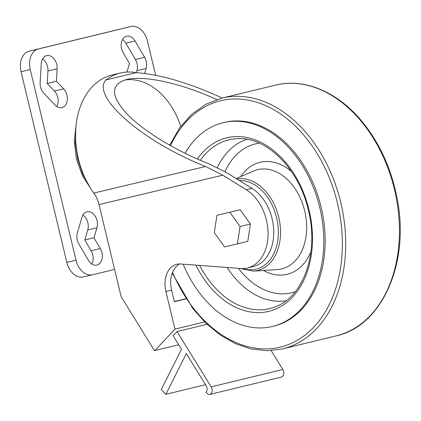 <?xml version="1.0" encoding="UTF-8"?>
<svg xmlns="http://www.w3.org/2000/svg" width="421" height="421" viewBox="0 0 421 421"><rect width="100%" height="100%" fill="white"/><g stroke="black" fill="none" stroke-linecap="round" stroke-linejoin="round"><path stroke-width="0.63" d="M105.971 79.974L136.199 72.638A73.528 52.083 -103.4 0 0 120.48 73.001A73.528 52.083 -103.4 0 0 105.971 79.974C90.62 96.441 142.83 141.772 205.622 166.5L222.814 175.173L246.29 189.729A42.105 29.723 -103.6 0 1 268.066 232.918A42.105 29.723 -103.6 0 1 247.464 267.988A42.105 29.723 -103.6 0 1 240.775 268.519L180.546 263.983A23.992 16.935 -103.6 0 0 176.736 264.288A23.992 16.935 -103.6 0 0 165.916 291.516L174.947 329.138L154.917 350.504L178.704 344.731M154.917 350.504L154.46 350.614L121.132 296.663L99.019 204.569A24.771 17.545 -103.4 0 0 93.82 193.05A73.528 52.083 -103.4 0 1 76.59 121.39A73.528 52.083 -103.4 0 1 112.012 75.017L120.48 73.001M237.428 243.854L247.769 241.344L250.421 224.009L240.18 209.737L216.952 215.305L214.3 232.639L224.54 246.916L237.428 243.854L240.081 226.519L229.84 212.247L216.952 215.305M136.199 72.638C160.933 74.57 189.603 83.037 222.22 98.04M247.464 267.988L253.147 266.609A42.105 29.723 -103.6 0 0 273.75 231.539A42.105 29.723 -103.6 0 0 251.974 188.35L226.945 172.836L208.611 163.706C176.11 150.944 144.093 131.494 127.284 114.296C110.523 96.056 110.265 84.468 126.5 79.527C144.171 75.091 181.293 83.326 216.794 99.566M179.662 263.951A23.992 16.935 -103.6 0 0 171.6 290.137L174.373 301.704L185.935 298.894M174.947 329.138L204.601 321.944M177.036 331.58L211.189 386.873A4.952 3.494 -103.6 0 1 209.763 394.456A4.952 3.494 -103.6 0 1 208.521 394.44L206.001 392.409A4.952 3.494 -103.6 0 0 206.111 385.615L186.314 353.572L165.89 394.303L161.28 389.546L181.493 349.246L173.142 335.732L177.036 331.58L207.043 324.296M124.448 80.09A65.792 46.599 -103.4 0 1 180.751 126.342M185.835 298.736L174.331 301.531M250.421 224.009L240.081 226.519M240.18 209.737L229.84 212.247M185.003 153.297A104.813 73.985 76.4 0 1 223.041 122.732L224.43 122.395A104.813 73.985 76.4 0 1 321.044 206.806A104.813 73.985 76.4 0 1 273.866 326.107L272.482 326.443A104.813 73.985 76.4 0 1 272.229 326.507A104.813 73.985 76.4 0 1 183.13 264.178M223.041 122.732A104.813 73.985 76.4 0 1 319.66 207.137A104.813 73.985 76.4 0 1 272.482 326.443M209.763 394.456L281.407 377.069A4.952 3.494 -103.6 0 0 282.833 369.485L271.171 350.609M165.89 394.303L205.532 384.683M114.596 269.429L92.662 274.755A18.061 12.793 -103.4 0 1 92.62 274.766A18.061 12.793 -103.4 0 1 76.017 260.21L30.244 69.549A18.061 12.793 -103.4 0 1 38.458 48.968L130.81 26.555A18.061 12.793 -103.4 0 1 130.852 26.544A18.061 12.793 -103.4 0 1 147.455 41.1L155.665 75.28M92.578 274.776L83.474 276.934A18.061 12.793 -103.4 0 1 83.426 276.944A18.061 12.793 -103.4 0 1 66.823 262.394L21.05 71.728A18.061 12.793 -103.4 0 1 29.265 51.151L121.616 28.739A18.061 12.793 -103.4 0 1 121.658 28.728A18.061 12.793 -103.4 0 1 121.706 28.717M122.5 39.506A10.967 7.767 -103.4 0 1 125.847 43.179L135.388 59.445A10.967 7.767 -103.4 0 1 136.925 70.665L136.336 72.649M126.958 72.059L129.494 63.524L123.179 52.762A10.967 7.767 -103.4 0 1 126.579 36.211A10.967 7.767 -103.4 0 1 135.041 40.995L144.582 57.267A10.967 7.767 -103.4 0 1 146.119 68.481L144.635 73.459M56.403 81.264L63.603 88.82A10.967 7.767 -103.4 0 1 67.297 99.919A10.967 7.767 -103.4 0 1 61.919 107.655A10.967 7.767 -103.4 0 1 55.162 105.155L43.858 93.299A10.967 7.767 -103.4 0 1 40.132 82.616L41.247 63.76A10.967 7.767 -103.4 0 1 46.657 55.609A10.967 7.767 -103.4 0 1 57.135 68.791L56.403 81.264L47.21 83.447L54.414 90.999A10.967 7.767 -103.4 0 1 56.798 106.55M42.584 58.898A10.967 7.767 -103.4 0 1 47.947 70.975L47.21 83.447M93.978 237.786L100.293 248.548A10.967 7.767 -103.4 0 1 96.898 265.098A10.967 7.767 -103.4 0 1 88.436 260.315L78.89 244.043A10.967 7.767 -103.4 0 1 77.359 232.829L82.037 217.089A10.967 7.767 -103.4 0 1 86.963 211.758A10.967 7.767 -103.4 0 1 95.235 216.22A10.967 7.767 -103.4 0 1 96.962 227.756L93.978 237.786L84.789 239.97L91.099 250.727A10.967 7.767 -103.4 0 1 91.778 263.988M82.89 215.047A10.967 7.767 -103.4 0 1 87.768 229.94L84.789 239.97M222.814 175.173L99.019 204.569M205.622 166.5L93.82 193.05M246.29 189.729L251.974 188.35M165.916 291.516L171.6 290.137M239.296 180.493A45.3 31.975 76.4 0 1 277.255 220.809A45.3 31.975 76.4 0 1 256.063 269.187A45.3 31.975 76.4 0 1 243.07 268.577M236.855 178.978A46.941 33.133 76.4 0 1 278.944 218.178A46.941 33.133 76.4 0 1 257.447 270.54A46.941 33.133 76.4 0 1 253.531 271.129L240.096 268.472M275.45 85.126A129 91.057 76.4 0 1 394.361 189.008A129 91.057 76.4 0 1 336.295 335.847C381.884 326.164 409.68 263.183 397.387 199.864C391.509 168.289 379.032 141.335 359.95 119.006C335.969 91.178 303.604 78.022 275.45 85.126L221.741 98.156A129 91.057 76.4 0 1 340.652 202.043A129 91.057 76.4 0 1 282.591 348.883A129 91.057 76.4 0 1 282.28 348.956L336.295 335.847M170.473 145.671A126.742 89.463 76.4 0 1 321.276 160.748A126.742 89.463 76.4 0 1 280.054 347.167A126.742 89.463 76.4 0 1 172.536 272.319M197.365 159.033A89.268 63.013 76.4 0 1 300.841 186.435A89.268 63.013 76.4 0 1 268.598 311.387A89.268 63.013 76.4 0 1 195.839 265.135M200.354 160.327A86.81 61.277 76.4 0 1 236.223 138.73C265.898 135.73 299.689 169.031 308.672 211.516C318.713 252.547 303.83 295.489 276.865 306.183A86.81 61.277 76.4 0 1 269.524 308.635A86.81 61.277 76.4 0 1 199.659 265.425M286.096 300.747A83.174 58.708 76.4 0 1 227.161 267.498M217.31 167.532A83.174 58.708 76.4 0 1 246.922 139.33M295.31 291.7A76.622 54.083 76.4 0 1 291.506 292.816A76.622 54.083 76.4 0 1 238.439 268.345M224.967 171.636A76.622 54.083 76.4 0 1 259.257 143.145M310.924 251.763A57.624 40.674 76.4 0 1 287.069 274.345A57.624 40.674 76.4 0 1 263.451 270.482M240.67 176.609A57.624 40.674 76.4 0 1 291.437 171.484M236.186 178.562L253.389 171.068A51.067 36.048 76.4 0 1 303.878 207.837A51.067 36.048 76.4 0 1 281.549 268.94A51.067 36.048 76.4 0 1 277.297 269.577L253.531 271.129M211.189 386.873L282.833 369.485M76.017 260.21L66.823 262.394M30.244 69.549L21.05 71.728M38.458 48.968L29.265 51.151M130.81 26.555L121.616 28.739M146.119 68.481L136.925 70.665M144.582 57.267L135.388 59.445M135.041 40.995L125.847 43.179M63.603 88.82L54.414 90.999M57.135 68.791L47.947 70.975M100.293 248.548L91.099 250.727M96.962 227.756L87.768 229.94M76.206 124.2L74.264 141.519L76.454 159.238L82.458 175.841L91.889 190.26M221.741 98.156L205.853 104.271L191.566 114.423L179.372 128.231L169.663 145.219M172.226 273.124L192.939 308.73L205.922 323.233L220.204 334.979L235.402 343.636L251.111 348.946L266.882 350.74L282.275 348.956M75.912 127.005L75.285 142.845L77.653 158.98L82.779 174.22L90.368 187.887M92.62 274.766L83.426 276.944M130.852 26.544L121.658 28.728"/></g></svg>
